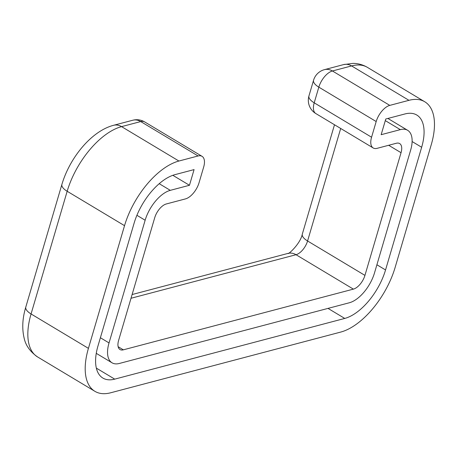 <?xml version="1.0" encoding="UTF-8"?>
<svg xmlns="http://www.w3.org/2000/svg" width="457" height="457" viewBox="0 0 457 457"><rect width="100%" height="100%" fill="white"/><g stroke="black" fill="none" stroke-linecap="round" stroke-linejoin="round"><path stroke-width="0.69" d="M389.781 105.384L408.952 100.323A61.912 31.145 -59 0 1 424.747 101.757A61.912 31.145 -59 0 1 431.242 144.738L395.134 267.419A61.912 31.145 -59 0 1 340.745 332.068L110.714 392.769A61.912 31.145 -59 0 1 94.919 391.335A61.912 31.145 -59 0 1 88.424 348.36L124.533 225.672A61.912 31.145 -59 0 1 178.921 161.03L198.092 155.968A15.475 7.786 -59 0 1 202.04 156.328A15.475 7.786 -59 0 1 203.662 167.073L199.046 182.749A15.475 7.786 -59 0 1 185.451 198.909L166.285 203.971A13.156 6.615 121 0 0 154.723 217.709L118.614 340.391A13.156 6.615 121 0 0 119.997 349.525A13.156 6.615 121 0 0 123.356 349.828L353.381 289.127A13.156 6.615 121 0 0 364.937 275.388L401.046 152.701A13.156 6.615 121 0 0 399.669 143.572A13.156 6.615 121 0 0 396.31 143.264L377.145 148.325A15.475 7.786 -59 0 1 373.192 147.965A15.475 7.786 -59 0 1 371.57 137.22L376.185 121.545A15.475 7.786 -59 0 1 389.781 105.384L332.422 70.984A15.475 11.888 -104.8 0 0 324.459 69.647A15.475 15.475 0 0 0 313.559 80.243L308.949 95.919A15.475 15.475 0 0 0 315.833 113.565A15.475 7.786 -59 0 1 314.21 102.819A15.475 6.135 -163.6 0 1 308.949 95.919M376.905 264.769L385.548 269.95L421.657 147.263A46.431 23.358 -59 0 0 416.784 115.033A46.431 23.358 -59 0 0 404.936 113.959L385.771 119.014L381.155 134.695L400.326 129.634A28.637 14.401 -59 0 1 407.633 130.296A28.637 14.401 -59 0 1 410.632 150.176L374.523 272.858A28.637 14.401 -59 0 1 349.371 302.757L119.34 363.464A28.637 14.401 -59 0 1 112.034 362.801A28.637 14.401 -59 0 1 109.034 342.921L145.143 220.234A28.637 14.401 -59 0 1 170.295 190.34L189.466 185.279L194.076 169.604L174.911 174.66A46.431 23.358 -59 0 0 134.118 223.147L98.009 345.829A46.431 23.358 -59 0 0 102.882 378.065A46.431 23.358 -59 0 0 114.73 379.139L344.755 318.432L328.017 308.395M385.548 269.95A46.431 23.358 -59 0 1 344.755 318.432M172.832 175.305L189.466 185.279M100.391 337.74L109.034 342.921M145.143 220.234L136.906 215.298M371.57 137.22L314.21 102.819L318.826 87.144A15.475 6.135 -163.6 0 1 313.559 80.243M401.046 152.701L388.673 145.28M334.495 124.755L302.317 234.087A15.475 6.135 16.4 0 0 307.578 240.988L340.694 128.474M376.185 121.545L318.826 87.144A15.475 7.786 -59 0 1 332.422 70.984L351.587 65.922A15.475 11.888 -104.8 0 0 343.63 64.591L324.459 69.647M408.952 100.323L351.587 65.922A61.912 31.145 -59 0 1 367.388 67.356L424.747 101.757M302.317 234.087C300.54 243.747 287.676 255.189 288.059 253.389A15.475 11.888 75.2 0 1 296.022 254.72A13.156 6.615 -59 0 0 307.578 240.988L364.937 275.388M353.381 289.127L296.022 254.72L131.016 298.267M123.356 349.828L118.146 346.709M198.092 155.968L140.727 121.568A15.475 11.888 -104.8 0 0 132.77 120.237L113.599 125.292C91.417 131.028 69.738 157.819 61.912 184.371L25.803 307.058C22.433 318.186 21.879 328.532 24.13 338.089C25.655 345.412 30.133 351.69 37.56 356.934A61.912 31.145 -59 0 1 31.065 313.959L67.173 191.272A61.912 31.145 -59 0 1 121.562 126.629L140.727 121.568A15.475 7.786 -59 0 1 144.68 121.928A15.475 15.475 0 0 0 132.77 120.237M178.921 161.03L121.562 126.629A15.475 11.888 -104.8 0 0 113.599 125.292M124.533 225.672L67.173 191.272A15.475 6.135 -163.6 0 1 61.912 184.371M88.424 348.36L31.065 313.959A15.475 6.135 -163.6 0 1 25.803 307.058M421.657 147.263L412.111 141.539M96.353 368.119L114.73 379.139M400.326 129.634L385.297 120.619M159.207 183.685L170.295 190.34M96.267 353.341L112.034 362.801M343.63 64.591L353.107 63.38C358.214 63.443 362.972 64.768 367.388 67.356M37.56 356.934L94.919 391.335M288.059 253.389L132.113 294.542M144.68 121.928L202.04 156.328M315.833 113.565L373.192 147.965M387.89 118.454L407.633 130.296"/></g></svg>
